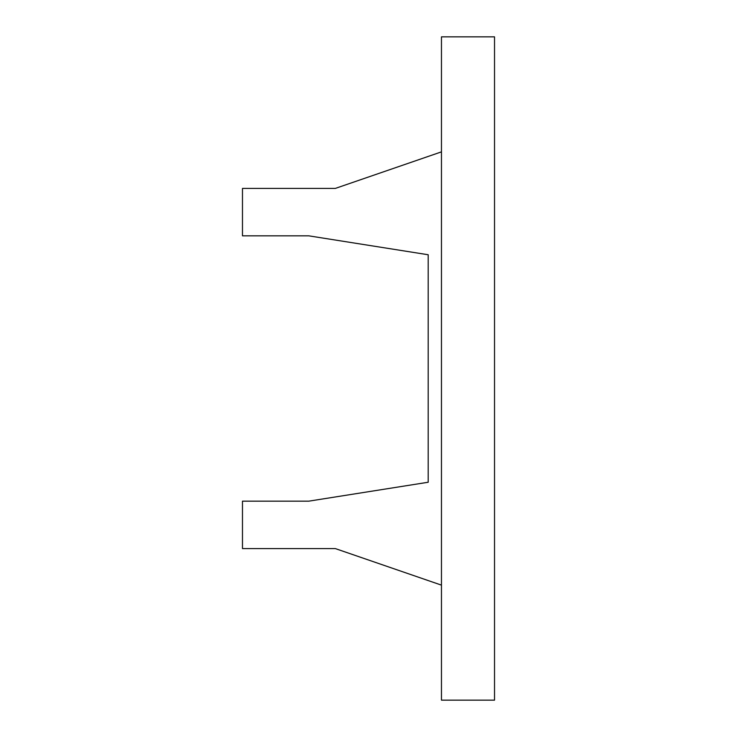<?xml version="1.0" encoding="UTF-8"?>
<svg xmlns="http://www.w3.org/2000/svg" width="737" height="737" viewBox="0 0 737 737"><rect width="100%" height="100%" fill="white"/><g stroke="black" fill="none" stroke-linecap="round" stroke-linejoin="round"><path stroke-width="1.11" d="M441.463 585.132L335.335 548.586L242.473 548.586L242.473 501.16L308.803 501.16L428.197 482.247L308.803 501.16M308.803 235.84L428.197 254.753L308.803 235.84L242.473 235.84L242.473 188.414L335.335 188.414L428.197 156.437M494.527 700.15L494.527 36.85L441.463 36.85L441.463 700.15L494.527 700.15M335.335 548.586L428.197 580.563M441.463 151.868L335.335 188.414M428.197 254.753L428.197 482.247"/></g></svg>
